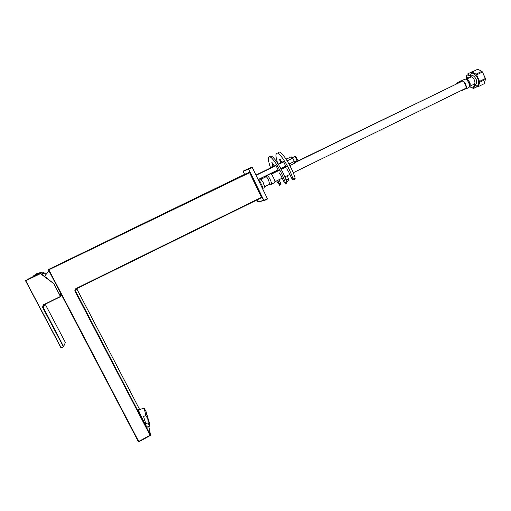 <?xml version="1.0" encoding="UTF-8"?>
<svg xmlns="http://www.w3.org/2000/svg" width="511" height="511" viewBox="0 0 511 511"><rect width="100%" height="100%" fill="white"/><g stroke="black" fill="none" stroke-linecap="round" stroke-linejoin="round"><path stroke-width="0.77" d="M458.348 83.095L294.464 162.613M260.655 179.118L264.474 177.56M466.064 78.924L467.124 74.165L473.243 71.208L467.418 74.018M477.427 86.57L473.461 88.473L469.724 86.57M470.765 76.669C467.546 73.923 465.987 74.721 466.096 79.064M476.073 74.14L476.654 74.855L482.454 72.032L481.867 71.316L476.073 74.14L471.998 72.038L471.557 72.223L470.375 75.73L467.546 73.98M473.889 88.307L474.553 85.165L478.411 86.551L479.657 82.265L485.444 79.429L485.316 78.528L479.522 81.364L479.657 82.265M469.737 86.544C472.515 88.786 473.984 88.109 474.144 84.513M458.884 82.833L457.064 82.699L456.636 83.644M460.341 90.958L461.784 90.249M467.246 78.803L466.307 78.956M33.554 276.106L40.605 272.695L40.797 273.053L33.745 276.47M465.004 88.678L465.553 88.403C467.348 86.781 463.311 79.518 461.695 81.46L294.438 162.92M262.616 188.7L262.303 186.208L260.099 181.635L258.221 179.61M261.581 186.56L262.303 186.208M259.371 181.993L260.099 181.635M267.247 175.382L270.376 173.855C270.939 173.459 272.012 174.807 273.596 177.892C274.663 180.204 275.116 181.737 274.95 182.497L274.656 182.638M261.044 179.335L263.389 182.849L264.5 186.854M260.955 179.272L265.95 176.838C266.403 176.512 267.304 177.656 268.652 180.281L269.584 184.299L271.277 184.311M471.998 72.038L477.759 69.234L471.864 72.083M483.987 83.81L478.411 86.551M473.838 84.436C478.532 89.821 480.679 81.568 476.003 75.615C472.362 71.847 470.529 72.383 470.49 77.218C471.429 75.954 472.349 73.437 476.111 78.981C477.51 84.89 475.805 84.283 473.691 84.385M479.522 81.364L476.654 74.855M482.525 72.134L485.195 77.959M477.759 69.234L481.867 71.316M482.454 72.032L485.316 78.528M485.444 79.429L484.147 83.734M464.256 89.042L465.885 88.984C466.6 87.994 466.505 86.378 465.591 84.136C464.077 81.211 462.672 80.125 461.376 80.872L460.941 81.83M473.94 84.258L474.502 83.983C475.128 83.14 475.058 81.76 474.291 79.863C473.014 77.391 471.806 76.478 470.682 77.129L466.709 79.058M469.896 86.187L469.596 82.156L467.156 79.256M43.556 272.695L41.327 274.081L53.687 283.477L60.119 295.614L61.218 294.317M53.687 283.477L60.496 296.648L43.627 304.952M61.678 295.198L60.496 296.648L43.614 304.958L42.656 306.236L63.575 346.554L65.395 342.491L45.37 304.492L42.605 307.354L43.499 304.786L60.387 296.482M46.067 274.26L42.892 271.897L40.254 273.487L53.61 283.548M43.652 272.65L44.444 273.161L41.723 274.477M46.016 274.343L44.444 273.161M49.005 270.996L45.798 274.714C45.409 274.726 45.664 275.863 46.565 278.125M286.026 159.023L288.185 158.244M292.394 157.695L293.269 159.049L291.161 156.8L286.16 159.228M292.618 158.193L287.176 160.831M293.269 159.049L294.189 161.502L289.022 164.018M294.189 161.502L294.304 163.405L289.852 165.57M294.425 161.955L293.94 160.454M276.802 170.463L277.026 170.77L278.259 170.335L275.844 165.296L274.631 165.762L274.752 166.222M277.026 170.77L278.22 170.182M271.513 167.499L271.379 167.027L272.548 166.573L272.925 167.11M274.886 171.396L273.96 171.843M286.735 183.13L286.735 182.088C282.755 169.358 271.545 152.419 270.083 156.711M279.019 172.584L280.718 175.018L284.103 182.14L285.477 183.749L285.33 182.778C281.337 170.054 270.14 153.096 268.703 157.375C268.032 159.004 268.665 162.53 270.6 167.94M272.459 172.577L272.733 173.197M276.592 180.907L279.594 185.263L279.108 183.481L280.462 182.817L279.032 179.712M280.82 184.663L280.462 182.817M279.108 183.481L277.677 180.377M276.604 171.191L275.608 171.677L275.359 171.166M273.321 166.918L271.807 162.69C272.133 162.472 272.727 163.213 273.589 164.9L274.324 166.433M276.362 170.68L276.77 171.524M294.413 161.891L296.834 160.71M297.127 160.569L295.179 156.379L292.375 157.675M295.192 156.379L295.958 156.673L297.415 159.419L297.166 160.448M278.987 163.871L278.865 163.399L280.079 162.92L280.462 163.45M282.411 167.729L281.446 168.202M285.898 166.445L284.646 167.059L285.936 166.599L283.528 161.559L282.257 162.064L282.379 162.524M287.15 175.739L288.574 178.837L286.55 179.834L287.016 181.622L286.492 181.36M288.574 178.837L288.9 180.696M277.62 163.137C276.042 158.34 275.595 155.203 276.279 153.722C277.856 149.378 289.137 166.254 293.027 178.997L293.161 179.974L291.762 178.384L288.396 171.268L286.684 168.847M278.342 152.732C279.958 148.369 291.257 165.219 295.115 177.969L295.096 179.022M284.365 167.825L283.956 166.982M281.931 162.741L281.197 161.208C280.335 159.528 279.734 158.793 279.396 159.017L280.878 163.252M282.909 167.487L283.158 168.004L284.205 167.493M285.125 176.729L286.55 179.834M249.598 172.686L48.832 269.808L48.673 269.412L245.12 174.098L249.355 172.348L249.598 172.686L261.613 197.68L76.273 288.868L75.309 290.535L150.458 435.008L149.365 428.205L148.497 426.538L149.365 428.199M139.024 409.777L138.487 409.637C138.5 411.368 145.558 425.586 147.219 427.222L147.545 426.857M145.539 410.282L149.544 423.683L145.539 410.282M149.359 422.712L145.795 411.029L149.359 422.712M145.552 409.95L147.8 418.777L149.672 423.804M149.506 422.98L149.889 425.203L147.826 418.963L145.859 410.716M145.922 415.59L143.527 416.395L145.756 423.683L148.145 422.872L147.813 418.969L145.922 415.59L144.076 408.065L144.945 408.493M143.527 416.395L145.756 423.683M149.442 426.008L148.145 422.872M243.121 171.306L252.064 167.027L267.521 198.977L263.97 200.734L257.863 201.717L263.689 200.433L248.563 169.167L243.121 171.306L244.558 174.366L243.102 171.236M269.54 184.318L269.246 184.873M265.279 176.071L266.039 176.736M461.261 81.013L457.652 82.412M463.905 89.546L464.569 89.189M33.598 275.819L40.324 272.574L36.683 273.653L33.598 275.819M266.078 176.723L266.972 175.516C267.515 175.126 268.582 176.474 270.166 179.565C271.239 181.878 271.699 183.411 271.539 184.164L274.95 182.497M468.293 87.809L468.945 87.49C469.666 86.493 469.577 84.877 468.67 82.629C467.156 79.716 465.745 78.63 464.442 79.384L461.995 80.572M28.827 278.699L33.662 276.355L25.678 280.539L40.254 273.487M40.426 273.64L25.748 280.743L61.167 347.793L63.364 346.688L42.605 307.354M25.563 280.66L60.988 347.863L63.466 346.841L61.282 347.946M63.479 346.835L65.395 342.485L45.364 304.492M44.08 304.728L42.656 306.236L43.499 304.786M61.026 293.953L59.551 294.675M285.33 182.778L286.735 182.088M272.555 165.315L273.551 164.829M295.115 177.969L293.027 178.997M281.165 161.137L280.111 161.648M76.88 288.99L139.663 409.567L76.88 288.99L75.072 291.366C74.606 290.178 74.925 289.232 76.05 288.536L261.511 197.303M149.41 428.371L150.266 435.564L138.883 441.708L138.334 441.574L48.475 269.98L48.832 269.808L138.711 441.459L150.1 435.315L75.072 291.366M48.43 269.731L249.355 172.348M261.626 197.668L76.254 288.881L76.05 288.536M150.458 435.008L150.253 435.57L150.458 435.008M138.328 441.568L138.864 441.715L138.328 441.568L48.475 269.98M243.191 171.102L252.064 167.027M252.306 167.365L248.729 169.09L263.861 200.363L267.406 198.613M263.753 200.663L257.978 201.8L256.969 199.961L257.863 201.717M263.689 200.433L263.976 200.721L267.521 198.977M283.196 168.1L281.114 169.115M275.653 171.773L271.092 173.995M258.291 179.655L258.879 179.815M268.083 185.033L270.057 184.458M264.104 177.387L264.883 176.263M471.762 85.324L469.845 86.314M466.147 78.93C466.345 77.781 467.348 77.429 469.155 77.87M464.588 89.195L461.497 90.728M460.571 80.955L461.484 80.776M33.534 275.927L33.726 276.483M287.354 166.369L281.235 169.352M279.83 170.035L271.29 174.194M465.553 88.403L293.212 172.775M289.794 174.443L284.793 176.895M282.129 178.198L274.956 181.705M264.353 185.218C264.653 187.582 264.053 188.514 262.545 188.029M258.751 180.159C259.026 178.856 259.92 178.697 261.421 179.668M264.583 186.745L269.821 184.177M474.502 83.983L469.871 86.25M464.94 79.103C467.961 79.422 466.204 77.659 469.577 82.162C470.58 83.849 470.369 85.618 468.945 87.49L465.885 88.984M60.988 347.863L25.576 280.826M60.93 293.774L59.238 294.081M280.309 163.226L278.297 164.203M272.772 166.886L256.005 175.024M285.477 183.749L286.875 183.059M279.594 185.263L280.948 184.599M258.183 179.527L278.118 169.824M280.795 168.521L285.802 166.081M256.126 175.267L276.061 165.59M278.438 164.433L283.752 161.859M295.958 156.673L295.179 156.379M297.415 159.419L297.159 160.122M289.034 180.626L287.016 181.622M295.249 178.946L293.161 179.974M76.254 288.881L75.309 290.535L76.471 288.772M150.253 435.57L138.864 441.715M138.545 409.937L143.942 408.136M147.059 427.024L149.327 426.257M149.889 425.203L149.321 426.231"/></g></svg>
